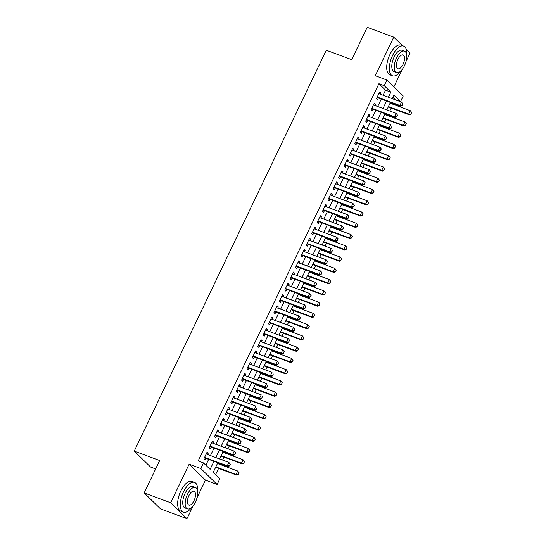 <?xml version="1.0" encoding="UTF-8"?>
<svg xmlns="http://www.w3.org/2000/svg" width="546" height="546" viewBox="0 0 546 546"><rect width="100%" height="100%" fill="white"/><g stroke="black" fill="none" stroke-linecap="round" stroke-linejoin="round"><path stroke-width="0.82" d="M217.799 462.755L213.193 472.372L219.813 478.835L217.117 484.466L200.785 468.516L203.481 462.892L210.101 469.355L213.95 461.329M196.997 497.795L205.46 480.132L217.117 484.466M205.46 480.132L189.128 464.189L170.652 502.757L144.158 492.908L160.49 508.858L186.978 518.7L193.209 505.698M155.651 468.918L150.566 467.035L134.241 451.085L326.296 50.225L351.733 59.671L367.24 27.3L393.734 37.142L375.259 75.71L386.916 80.044L403.241 95.987L400.546 101.617L393.925 95.154L392.253 98.649M393.884 86.855L402.265 69.369M406.053 61.459L410.06 53.092L406.224 49.345M395.202 99.741L400.546 101.617M215.561 474.686L218.577 468.386M220.393 464.605L220.748 463.854M222.563 460.066L223.969 457.125M225.785 453.344L226.14 452.593M227.955 448.812L229.368 445.87M231.183 442.083L231.538 441.332M233.354 437.551L234.76 434.609M236.575 430.821L236.93 430.077M238.745 426.29L240.158 423.348M241.967 419.56L242.328 418.816M244.144 415.028L245.55 412.087M247.365 408.299L247.72 407.555M249.536 403.767L250.948 400.825M252.757 397.038L253.119 396.294M254.934 392.506L256.34 389.564M258.156 385.783L258.511 385.032M260.326 381.245L261.739 378.31M263.547 374.522L263.909 373.771M265.725 369.99L267.13 367.048M268.946 363.261L269.301 362.517M271.116 358.729L272.529 355.787M274.338 351.999L274.699 351.255M276.515 347.468L277.921 344.526M279.736 340.738L280.091 339.994M281.907 336.206L283.313 333.265M285.128 329.477L285.49 328.733M287.298 324.945L288.711 322.004M290.527 318.222L290.882 317.472M292.697 313.684L294.103 310.742M295.918 306.961L296.28 306.21M298.089 302.429L299.501 299.488M301.317 295.7L301.672 294.949M303.487 291.168L304.893 288.227M306.709 284.439L307.07 283.695M308.879 279.907L310.292 276.965M312.107 273.177L312.462 272.434M314.278 268.646L315.684 265.704M317.499 261.916L317.861 261.172M319.669 257.384L321.082 254.443M322.898 250.655L323.252 249.911M325.068 246.123L326.474 243.182M328.289 239.401L328.644 238.65M330.46 234.862L331.872 231.927M333.688 228.139L334.043 227.389M335.858 223.607L337.264 220.666M339.08 216.878L339.435 216.134M341.25 212.346L342.663 209.405M344.471 205.617L344.833 204.873M346.649 201.085L348.055 198.143M349.87 194.356L350.225 193.612M352.04 189.824L353.453 186.882M355.262 183.094L355.623 182.35M357.439 178.562L358.845 175.621M360.66 171.84L361.015 171.089M362.831 167.301L364.243 164.36M366.052 160.579L366.414 159.828M368.229 156.047L369.635 153.105M371.451 149.317L371.806 148.567M373.621 144.786L375.034 141.844M376.842 138.056L377.204 137.312M379.013 133.524L380.425 130.583M382.241 126.795L382.596 126.051M384.411 122.263L385.817 119.321M387.633 115.534L387.994 114.79M389.803 111.002L391.216 108.06M393.031 104.279L393.386 103.528M170.652 502.757L186.978 518.7M402.443 45.652L393.734 37.142M207.576 454.497L208.156 453.296L207.05 452.225L203.815 458.974L204.914 460.053L205.76 458.285M212.974 443.243L213.547 442.042L212.442 440.963L209.207 447.72L210.312 448.792L211.159 447.024M218.366 431.982L218.946 430.78L217.84 429.702L214.605 436.459L215.704 437.537L216.55 435.769M223.764 420.72L224.338 419.519L223.232 418.441L219.997 425.197L221.103 426.276L221.949 424.508M229.156 409.459L229.73 408.258L228.631 407.18L225.396 413.936L226.494 415.015L227.341 413.247M234.555 398.198L235.128 396.997L234.022 395.918L230.787 402.675L231.893 403.753L232.739 401.986M239.947 386.937L240.52 385.735L239.421 384.657L236.179 391.414L237.285 392.492L238.131 390.724M245.345 375.682L245.918 374.481L244.813 373.403L241.578 380.159L242.683 381.231L243.53 379.463M250.737 364.421L251.31 363.22L250.211 362.141L246.969 368.898L248.075 369.976L248.921 368.202M256.129 353.16L256.709 351.958L255.603 350.88L252.368 357.637L253.474 358.715L254.32 356.947M261.527 341.898L262.1 340.697L261.002 339.619L257.76 346.376L258.865 347.454L259.712 345.686M266.919 330.637L267.499 329.436L266.393 328.358L263.158 335.114L264.264 336.193L265.11 334.425M272.317 319.376L272.891 318.175L271.792 317.096L268.55 323.853L269.656 324.931L270.502 323.164M277.709 308.121L278.289 306.913L277.184 305.842L273.949 312.592L275.048 313.67L275.901 311.902M283.108 296.86L283.681 295.659L282.582 294.581L279.34 301.337L280.446 302.409L281.292 300.641M288.5 285.599L289.08 284.398L287.974 283.319L284.739 290.076L285.838 291.155L286.691 289.387M293.898 274.338L294.471 273.137L293.373 272.058L290.131 278.815L291.236 279.893L292.083 278.126M299.29 263.076L299.87 261.875L298.764 260.797L295.529 267.554L296.628 268.632L297.474 266.864M304.688 251.815L305.262 250.614L304.156 249.536L300.921 256.292L302.027 257.371L302.873 255.603M310.08 240.554L310.66 239.353L309.555 238.274L306.32 245.031L307.418 246.11L308.265 244.342M315.479 229.3L316.052 228.098L314.946 227.02L311.711 233.777L312.817 234.848L313.663 233.081M320.871 218.038L321.451 216.837L320.345 215.759L317.11 222.515L318.209 223.594L319.055 221.819M326.269 206.777L326.842 205.576L325.737 204.497L322.502 211.254L323.607 212.333L324.454 210.565M331.661 195.516L332.234 194.315L331.135 193.236L327.9 199.993L328.999 201.071L329.845 199.304M337.059 184.255L337.633 183.053L336.527 181.975L333.292 188.732L334.398 189.81L335.244 188.042M342.451 172.993L343.024 171.792L341.926 170.714L338.684 177.47L339.789 178.549L340.636 176.781M347.85 161.739L348.423 160.531L347.317 159.459L344.082 166.209L345.188 167.288L346.034 165.52M353.242 150.478L353.815 149.276L352.716 148.198L349.474 154.955L350.58 156.033L351.426 154.259M358.633 139.216L359.213 138.015L358.108 136.937L354.873 143.694L355.978 144.772L356.825 143.004M364.032 127.955L364.605 126.754L363.506 125.676L360.264 132.432L361.37 133.511L362.216 131.743M369.424 116.694L370.004 115.493L368.898 114.414L365.663 121.171L366.762 122.249L367.615 120.482M374.822 105.433L375.395 104.231L374.297 103.153L371.055 109.91L372.16 110.988L373.007 109.22M395.243 99.652L392.881 97.338M383.101 95.25L385.537 90.165L378.917 83.702L198.184 460.92L203.481 462.892M205.849 465.199L208.647 459.357M210.463 455.576L214.046 448.102M215.861 444.314L219.437 436.841M221.253 433.053L224.836 425.58M226.651 421.792L230.228 414.318M232.043 410.531L235.626 403.057M237.442 399.269L241.018 391.796M242.834 388.015L246.417 380.535M248.232 376.754L251.808 369.28M253.624 365.492L257.207 358.019M259.016 354.231L262.599 346.758M264.414 342.97L267.997 335.497M269.806 331.709L273.389 324.235M275.204 320.454L278.788 312.974M280.596 309.193L284.179 301.72M285.995 297.932L289.578 290.458M291.387 286.67L294.97 279.197M296.785 275.409L300.361 267.936M302.177 264.148L305.76 256.675M307.575 252.887L311.152 245.413M312.967 241.632L316.55 234.159M318.366 230.371L321.942 222.898M323.758 219.11L327.341 211.636M329.156 207.849L332.732 200.375M334.548 196.587L338.131 189.114M339.946 185.326L343.523 177.853M345.338 174.072L348.921 166.591M350.737 162.81L354.313 155.337M356.128 151.549L359.712 144.076M361.52 140.288L365.103 132.814M366.919 129.027L370.502 121.553M372.311 117.765L375.894 110.292M377.709 106.511L381.292 99.031M380.214 94.171L380.794 92.97L379.688 91.899L376.453 98.649L377.552 99.727L378.405 97.959M189.128 464.189L200.785 468.516M378.917 83.702L384.213 85.674L386.916 80.044M144.158 492.908L159.671 460.537L134.241 451.085M390.438 102.43L386.855 109.91M385.039 113.691L381.463 121.164M379.647 124.952L376.064 132.425M374.249 136.213L370.673 143.687M368.857 147.475L365.274 154.948M363.465 158.736L359.882 166.209M358.067 169.997L354.484 177.47M352.675 181.252L349.092 188.725M347.276 192.513L343.693 199.986M341.885 203.774L338.302 211.247M336.486 215.035L332.903 222.509M331.094 226.297L327.511 233.77M325.696 237.558L322.12 245.031M320.304 248.812L316.721 256.292M314.905 260.073L311.329 267.547M309.514 271.335L305.931 278.808M304.115 282.596L300.539 290.069M298.723 293.857L295.14 301.331M293.325 305.118L289.749 312.592M287.933 316.38L284.35 323.853M282.535 327.634L278.958 335.108M277.143 338.895L273.56 346.369M271.744 350.157L268.168 357.63M266.352 361.418L262.769 368.891M260.961 372.679L257.378 380.152M255.562 383.94L251.979 391.414M250.17 395.195L246.587 402.675M244.772 406.456L241.189 413.929M239.38 417.717L235.797 425.191M233.981 428.979L230.398 436.452M228.59 440.24L225.007 447.713M223.191 451.501L219.615 458.974M388.404 97.215L390.834 92.138L384.213 85.674M215.766 457.541L219.342 450.068M221.157 446.28L224.74 438.807M226.549 435.019L230.132 427.545M231.948 423.764L235.531 416.291M237.339 412.503L240.922 405.03M242.738 401.242L246.321 393.768M248.13 389.981L251.713 382.507M253.528 378.719L257.111 371.246M258.92 367.458L262.503 359.985M264.319 356.204L267.895 348.723M269.71 344.942L273.293 337.469M275.109 333.681L278.685 326.208M280.501 322.42L284.084 314.946M285.899 311.159L289.476 303.685M291.291 299.897L294.874 292.424M296.69 288.643L300.266 281.163M302.081 277.382L305.664 269.908M307.48 266.12L311.056 258.647M312.872 254.859L316.455 247.386M318.27 243.598L321.847 236.125M323.662 232.337L327.245 224.863M329.054 221.075L332.637 213.602M334.452 209.821L338.035 202.341M339.844 198.56L343.427 191.086M345.243 187.298L348.826 179.825M350.634 176.037L354.217 168.564M356.033 164.776L359.616 157.303M361.425 153.515L365.008 146.041M366.823 142.26L370.4 134.78M372.215 130.999L375.798 123.526M377.614 119.738L381.19 112.264M383.005 108.477L386.588 101.003M385.537 90.165L390.834 92.138M379.415 92.465L380.794 92.97M374.024 103.72L375.395 104.231M368.625 114.981L370.004 115.493M363.233 126.242L364.605 126.754M357.835 137.503L359.213 138.015M352.443 148.765L353.815 149.276M347.044 160.026L348.423 160.531M341.653 171.28L343.024 171.792M336.261 182.541L337.633 183.053M330.862 193.803L332.234 194.315M325.471 205.064L326.842 205.576M320.072 216.325L321.451 216.837M314.68 227.586L316.052 228.098M309.282 238.848L310.66 239.353M303.89 250.102L305.262 250.614M298.491 261.363L299.87 261.875M293.1 272.625L294.471 273.137M287.701 283.886L289.08 284.398M282.309 295.147L283.681 295.659M276.911 306.408L278.289 306.913M271.519 317.663L272.891 318.175M266.12 328.924L267.499 329.436M260.729 340.185L262.1 340.697M255.33 351.447L256.709 351.958M249.938 362.708L251.31 363.22M244.54 373.969L245.918 374.481M239.148 385.223L240.52 385.735M233.756 396.485L235.128 396.997M228.358 407.746L229.73 408.258M222.966 419.007L224.338 419.519M217.567 430.268L218.946 430.78M212.176 441.53L213.547 442.042M206.777 452.791L208.156 453.296M377.013 97.509L377.013 97.509A1.269 1.106 -45.7 0 1 377.361 97.577L400.675 106.238L399.884 105.46L377.225 97.045M402.805 103.76L401.993 105.453L402.934 103.89L401.501 102.082L402.934 103.89M378.842 93.666L401.501 102.082L399.884 105.46L401.993 105.453M400.675 106.238L402.129 105.583M388.267 106.968L409.5 114.858L408.708 114.08L410.326 110.701L390.076 103.18M411.629 112.38L410.326 110.701L411.759 112.51L410.817 114.073L411.759 112.51M388.459 106.559L408.708 114.08L410.817 114.073M410.954 114.203L409.5 114.858M406.709 55.146A15.854 7.187 110.4 0 0 403.59 46.076A15.854 7.187 110.4 0 0 392.547 55.549A15.854 7.187 110.4 0 0 392.54 75.798A15.854 7.187 110.4 0 0 400.832 70.966M403.59 46.076L400.935 45.093A15.854 7.187 110.4 0 0 389.899 54.566A15.854 7.187 110.4 0 0 389.892 74.816L392.54 75.798M396.526 72.543L394.089 71.635A11.418 5.173 -69.6 0 1 394.089 57.057A11.418 5.173 -69.6 0 1 402.04 50.239L404.477 51.14A11.418 5.173 110.4 0 0 396.532 57.965A11.418 5.173 110.4 0 0 396.526 72.543A11.418 5.173 110.4 0 0 404.47 65.725A11.418 5.173 110.4 0 0 404.477 51.14M397.938 59.343A7.357 3.337 110.4 0 0 397.938 68.741A7.357 3.337 110.4 0 0 403.064 64.346A7.357 3.337 110.4 0 0 403.064 54.948A7.357 3.337 110.4 0 0 397.938 59.343M197.652 491.482A15.854 7.187 110.4 0 0 194.533 482.411A15.854 7.187 110.4 0 0 183.49 491.885A15.854 7.187 110.4 0 0 183.483 512.134A15.854 7.187 110.4 0 0 191.776 507.302M194.533 482.411L191.885 481.422A15.854 7.187 110.4 0 0 180.842 490.895A15.854 7.187 110.4 0 0 180.835 511.145L183.483 512.134M187.469 508.879L185.033 507.971A11.418 5.173 -69.6 0 1 185.039 493.393A11.418 5.173 -69.6 0 1 192.984 486.568L195.42 487.476A11.418 5.173 110.4 0 0 187.476 494.294A11.418 5.173 110.4 0 0 187.469 508.879A11.418 5.173 110.4 0 0 195.42 502.054A11.418 5.173 110.4 0 0 195.42 487.476M188.889 495.672A7.357 3.337 110.4 0 0 188.882 505.07A7.357 3.337 110.4 0 0 194.007 500.675A7.357 3.337 110.4 0 0 194.007 491.277A7.357 3.337 110.4 0 0 188.889 495.672M149.154 497.781A15.854 7.187 110.4 0 0 151.481 500.238L151.774 500.348M371.621 108.77L371.621 108.77A1.269 1.106 -45.7 0 1 371.969 108.831L395.284 117.499L394.485 116.721L371.826 108.299M397.406 115.022L396.73 116.844L397.543 115.151L396.103 113.343L397.543 115.151M373.444 104.921L396.103 113.343L394.485 116.721L396.601 116.714M395.284 117.499L396.73 116.844M391.202 127.976L392.014 126.283L391.202 127.976L389.093 127.982L389.885 128.76L366.571 120.093A1.269 1.106 -45.7 0 0 366.223 120.031L366.209 120.024M368.052 116.182L390.711 124.604L389.093 127.982L366.434 119.56M389.885 128.76L391.339 128.098M360.831 131.286L360.831 131.286A1.269 1.106 -45.7 0 1 361.179 131.354L384.493 140.015L383.695 139.244L361.036 130.822M386.616 137.544L385.94 139.36L386.752 137.674L385.312 135.865L386.752 137.674M362.66 127.443L385.312 135.865L383.695 139.244L385.81 139.23M384.493 140.015L385.94 139.36M355.439 142.547L355.439 142.547A1.269 1.106 -45.7 0 1 355.78 142.615L379.095 151.276L378.303 150.505L355.644 142.083M381.224 148.805L380.412 150.491L381.354 148.935L379.92 147.127L381.354 148.935M357.261 138.704L379.92 147.127L378.303 150.505L380.412 150.491M379.095 151.276L380.548 150.621M382.869 118.223L404.108 126.119L403.31 125.341L404.927 121.963L384.684 114.442M406.238 123.642L404.927 121.963L406.367 123.771L405.425 125.334L406.367 123.771M383.067 117.82L403.31 125.341L405.425 125.334M405.555 125.464L404.108 126.119M377.477 129.484L398.71 137.38L397.918 136.602L399.535 133.224L379.293 125.703M400.839 134.903L399.535 133.224L400.969 135.033L400.027 136.596L400.969 135.033M377.668 129.081L397.918 136.602L400.027 136.596M400.163 136.718L398.71 137.38M372.079 140.745L393.318 148.635L392.519 147.864L394.144 144.485L373.894 136.957M395.447 146.164L394.144 144.485L395.577 146.294L394.765 147.98L395.577 146.294M372.276 140.336L392.519 147.864L394.635 147.85M394.765 147.98L393.318 148.635M366.687 152.006L387.919 159.896L387.128 159.125L388.745 155.746L368.502 148.219M390.049 157.425L388.745 155.746L390.185 157.555L389.373 159.241L390.185 157.555M366.878 151.597L387.128 159.125L389.243 159.111M389.373 159.241L387.919 159.896M350.041 153.808L350.041 153.808A1.269 1.106 -45.7 0 1 350.389 153.876L373.703 162.537L372.904 161.759L350.245 153.344M375.825 160.067L375.15 161.882L375.962 160.196L374.522 158.388L375.962 160.196M351.87 149.966L374.522 158.388L372.904 161.759L375.02 161.752M373.703 162.537L375.15 161.882M361.288 163.268L382.528 171.157L381.729 170.379L383.353 167.001L363.104 159.48M384.657 168.687L383.353 167.001L384.787 168.816L383.845 170.372L384.787 168.816M361.486 162.858L381.729 170.379L383.845 170.372M383.975 170.502L382.528 171.157M344.649 165.069L344.649 165.069A1.269 1.106 -45.7 0 1 344.99 165.138L368.304 173.799L367.513 173.021L344.854 164.605M370.434 171.321L369.622 173.014L370.563 171.451L369.13 169.642L370.563 171.451M346.471 161.227L369.13 169.642L367.513 173.021L369.622 173.014M368.304 173.799L369.758 173.143M355.896 174.529L377.129 182.419L376.337 181.641L377.955 178.262L357.712 170.741M379.258 179.941L377.955 178.262L379.395 180.071L378.583 181.763L379.395 180.071M356.088 174.119L376.337 181.641L378.453 181.634M378.583 181.763L377.129 182.419M339.25 176.331L339.25 176.331A1.269 1.106 -45.7 0 1 339.598 176.392L362.913 185.06L362.114 184.282L339.455 175.86M365.035 182.582L364.359 184.405L365.172 182.712L363.732 180.903L365.172 182.712M341.079 172.488L363.732 180.903L362.114 184.282L364.23 184.275M362.913 185.06L364.359 184.405M350.498 185.79L371.737 193.68L370.946 192.902L372.563 189.523L352.313 182.002M373.867 191.202L372.563 189.523L373.996 191.332L373.055 192.895L373.996 191.332M350.696 185.381L370.946 192.902L373.055 192.895M373.191 193.025L371.737 193.68M333.859 187.592L333.859 187.592A1.269 1.106 -45.7 0 1 334.2 187.653L357.514 196.321L356.722 195.543L334.063 187.121M359.643 193.844L358.831 195.536L359.773 193.973L358.34 192.165L359.773 193.973M335.681 183.743L358.34 192.165L356.722 195.543L358.831 195.536M357.514 196.321L358.968 195.666M345.106 197.045L366.339 204.941L365.547 204.163L367.165 200.785L346.922 193.264M368.468 202.464L367.165 200.785L368.605 202.593L367.792 204.286L368.605 202.593M345.304 196.642L365.547 204.163L367.663 204.156M367.792 204.286L366.339 204.941M328.46 198.846L328.46 198.846A1.269 1.106 -45.7 0 1 328.808 198.915L352.122 207.582L351.324 206.804L328.672 198.382M354.252 205.105L353.569 206.92L354.381 205.235L352.941 203.426L354.381 205.235M330.289 195.004L352.941 203.426L351.324 206.804L353.439 206.791M352.122 207.582L353.569 206.92M323.068 210.108L323.068 210.108A1.269 1.106 -45.7 0 1 323.409 210.176L346.724 218.837L345.932 218.066L323.273 209.644M348.853 216.366L348.048 218.052L348.983 216.496L347.549 214.687L348.983 216.496M324.89 206.265L347.549 214.687L345.932 218.066L348.048 218.052M346.724 218.837L348.177 218.182M317.67 221.369L317.67 221.369A1.269 1.106 -45.7 0 1 318.018 221.437L341.332 230.098L340.533 229.327L317.881 220.905M343.461 227.627L342.649 229.313L343.591 227.757L342.158 225.948L343.591 227.757M319.499 217.526L342.158 225.948L340.533 229.327L342.649 229.313M341.332 230.098L342.779 229.443M337.257 240.574L338.063 238.889L337.257 240.574L335.142 240.581L335.933 241.359L312.619 232.698A1.269 1.106 -45.7 0 0 312.278 232.63L312.257 232.63M314.1 228.788L336.759 237.203L335.142 240.581L312.483 232.166M338.063 238.889L336.759 237.203L338.199 239.011M335.933 241.359L337.387 240.704M331.859 251.836L332.671 250.143L331.859 251.836L329.743 251.843L330.542 252.621L307.227 243.96A1.269 1.106 -45.7 0 0 306.879 243.891L306.866 243.891M308.708 240.049L331.367 248.464L329.743 251.843L307.091 243.427M330.542 252.621L331.988 251.965M301.488 255.153L301.488 255.153A1.269 1.106 -45.7 0 1 301.836 255.214L325.143 263.882L324.351 263.104L301.692 254.682M327.272 261.404L326.597 263.227L327.409 261.534L325.969 259.725L327.409 261.534M303.31 251.303L325.969 259.725L324.351 263.104L326.467 263.097M325.143 263.882L326.597 263.227M296.089 266.414L296.089 266.414A1.269 1.106 -45.7 0 1 296.437 266.475L319.751 275.143L318.96 274.365L296.301 265.943M321.881 272.666L321.068 274.358L322.01 272.795L320.577 270.987L322.01 272.795M297.918 262.565L320.577 270.987L318.96 274.365L321.068 274.358M319.751 275.143L321.205 274.481M290.697 277.668L290.697 277.668A1.269 1.106 -45.7 0 1 291.045 277.737L314.353 286.397L313.561 285.626L290.902 277.204M316.482 283.927L315.806 285.742L316.619 284.056L315.178 282.248L316.619 284.056M292.519 273.826L315.178 282.248L313.561 285.626L315.677 285.613M314.353 286.397L315.806 285.742M285.299 288.93L285.299 288.93A1.269 1.106 -45.7 0 1 285.647 288.998L308.961 297.659L308.169 296.887L285.51 288.465M311.09 295.188L310.278 296.874L311.22 295.318L309.787 293.509L311.22 295.318M287.128 285.087L309.787 293.509L308.169 296.887L310.278 296.874M308.961 297.659L310.415 297.004M279.893 300.177L279.893 300.191A1.269 1.106 -45.7 0 1 280.255 300.259L303.562 308.92L302.771 308.142L280.112 299.727M305.692 306.449L305.016 308.265L305.828 306.579L304.388 304.764L305.828 306.579M281.729 296.348L304.388 304.764L302.771 308.142L304.886 308.135M303.562 308.92L305.016 308.265M274.501 311.438L274.495 311.452A1.269 1.106 -45.7 0 1 274.856 311.52L298.171 320.181L297.379 319.403L274.72 310.988M300.3 317.704L299.488 319.396L300.43 317.833L298.996 316.025L300.43 317.833M276.337 307.61L298.996 316.025L297.379 319.403L299.488 319.396M298.171 320.181L299.624 319.526M269.103 322.7L269.103 322.713A1.269 1.106 -45.7 0 1 269.465 322.775L292.779 331.442L291.98 330.664L269.321 322.242M294.901 328.965L294.226 330.787L295.038 329.095L293.598 327.286L295.038 329.095M270.939 318.871L293.598 327.286L291.98 330.664L294.096 330.658M292.779 331.442L294.226 330.787M339.708 208.306L360.947 216.196L360.155 215.424L361.773 212.046L341.523 204.518M363.076 213.725L361.773 212.046L363.206 213.855L362.264 215.411L363.206 213.855M339.905 207.896L360.155 215.424L362.264 215.411M362.401 215.54L360.947 216.196M334.316 219.567L355.548 227.457L354.757 226.686L356.374 223.307L336.131 215.779M357.678 224.986L356.374 223.307L357.814 225.116L357.002 226.802L357.814 225.116M334.514 219.158L354.757 226.686L356.872 226.672M357.002 226.802L355.548 227.457M328.917 230.828L350.157 238.718L349.365 237.94L350.982 234.568L330.733 227.04M352.286 236.247L350.982 234.568L352.416 236.377L351.474 237.933L352.416 236.377M329.115 230.419L349.365 237.94L351.474 237.933M351.61 238.063L350.157 238.718M323.525 242.09L344.765 249.979L343.966 249.201L345.584 245.823L325.341 238.302M346.887 247.502L345.584 245.823L347.024 247.631L346.212 249.324L347.024 247.631M323.723 241.68L343.966 249.201L346.082 249.194M346.212 249.324L344.765 249.979M318.134 253.351L339.366 261.241L338.575 260.462L340.192 257.084L319.942 249.563M341.496 258.763L340.192 257.084L341.625 258.893L340.684 260.456L341.625 258.893M318.325 252.941L338.575 260.462L340.684 260.456M340.82 260.585L339.366 261.241M312.735 264.605L333.975 272.502L333.176 271.724L334.794 268.345L314.551 260.824M336.097 270.024L334.794 268.345L336.234 270.154L335.421 271.847L336.234 270.154M312.933 264.203L333.176 271.724L335.292 271.717M335.421 271.847L333.975 272.502M307.343 275.866L328.576 283.763L327.784 282.985L329.402 279.607L309.152 272.085M330.705 281.286L329.402 279.607L330.835 281.415L329.893 282.978L330.835 281.415M307.535 275.464L327.784 282.985L329.893 282.978M330.03 283.101L328.576 283.763M301.945 287.128L323.184 295.017L322.386 294.246L324.003 290.868L303.76 283.34M325.307 292.547L324.003 290.868L325.443 292.676L324.631 294.362L325.443 292.676M302.143 286.718L322.386 294.246L324.501 294.233M324.631 294.362L323.184 295.017M296.553 298.389L317.786 306.279L316.994 305.507L318.611 302.129L298.362 294.601M319.915 303.808L318.611 302.129L320.045 303.938L319.103 305.494L320.045 303.938M296.744 297.98L316.994 305.507L319.103 305.494M319.239 305.623L317.786 306.279M291.155 309.65L312.394 317.54L311.595 316.762L313.213 313.384L292.97 305.862M314.516 315.069L313.213 313.384L314.653 315.199L313.841 316.885L314.653 315.199M291.352 309.241L311.595 316.762L313.711 316.755M313.841 316.885L312.394 317.54M285.763 320.911L306.995 328.801L306.204 328.023L307.821 324.645L287.571 317.124M309.125 326.324L307.821 324.645L309.254 326.453L308.313 328.016L309.254 326.453M285.954 320.502L306.204 328.023L308.313 328.016M308.449 328.146L306.995 328.801M280.364 332.173L301.604 340.062L300.805 339.284L302.423 335.906L282.18 328.385M303.733 337.585L302.423 335.906L303.863 337.715L303.05 339.407L303.863 337.715M280.562 331.763L300.805 339.284L302.921 339.278M303.05 339.407L301.604 340.062M263.711 333.961L263.704 333.975A1.269 1.106 -45.7 0 1 264.066 334.036L287.38 342.704L286.589 341.926L263.93 333.504M289.51 340.226L288.697 341.919L289.639 340.356L288.206 338.547L289.639 340.356M265.547 330.125L288.206 338.547L286.589 341.926L288.697 341.919M287.38 342.704L288.834 342.049M258.313 345.222L258.313 345.229A1.269 1.106 -45.7 0 1 258.674 345.297L281.989 353.958L281.19 353.187L258.531 344.765M284.111 351.488L283.435 353.303L284.248 351.617L282.808 349.809L284.248 351.617M260.155 341.387L282.808 349.809L281.19 353.187L283.306 353.173M281.989 353.958L283.435 353.303M277.907 364.435L278.719 362.749L277.907 364.435L275.798 364.448L276.59 365.219L253.276 356.558A1.269 1.106 -45.7 0 0 252.935 356.49L252.914 356.49M254.757 352.648L277.416 361.07L275.798 364.448L253.139 356.026M276.59 365.219L278.044 364.564M272.515 375.696L273.321 374.01L272.515 375.696L270.4 375.709L271.198 376.481L247.884 367.82A1.269 1.106 -45.7 0 0 247.536 367.751L247.522 367.751M249.365 363.909L272.017 372.331L270.4 375.709L247.741 367.287M271.198 376.481L272.645 375.825M274.972 343.427L296.205 351.324L295.413 350.546L297.031 347.167L276.788 339.646M298.334 348.846L297.031 347.167L298.464 348.976L297.529 350.539L298.464 348.976M275.164 343.024L295.413 350.546L297.529 350.539M297.659 350.668L296.205 351.324M269.574 354.688L290.813 362.578L290.015 361.807L291.639 358.429L271.389 350.901M292.943 360.107L291.639 358.429L293.072 360.237L292.13 361.793L293.072 360.237M269.772 354.279L290.015 361.807L292.13 361.793M292.26 361.923L290.813 362.578M264.182 365.95L285.415 373.839L284.623 373.068L286.24 369.69L265.998 362.162M287.544 371.369L286.24 369.69L287.681 371.498L286.868 373.184L287.681 371.498M264.373 365.54L284.623 373.068L286.739 373.055M286.868 373.184L285.415 373.839M258.784 377.211L280.023 385.101L279.224 384.323L280.849 380.951L260.599 373.423M282.152 382.63L280.849 380.951L282.282 382.76L281.34 384.316L282.282 382.76M258.981 376.801L279.224 384.323L281.34 384.316M281.47 384.445L280.023 385.101M267.117 386.957L267.929 385.271L267.117 386.957L265.008 386.964L265.8 387.742L242.485 379.081A1.269 1.106 -45.7 0 0 242.144 379.013L242.124 379.013M243.966 375.17L266.625 383.585L265.008 386.964L242.349 378.549M265.8 387.742L267.253 387.087M253.392 388.472L274.624 396.362L273.833 395.584L275.45 392.205L255.207 384.684M276.754 393.884L275.45 392.205L276.89 394.014L276.078 395.707L276.89 394.014M253.59 388.063L273.833 395.584L275.948 395.577M276.078 395.707L274.624 396.362M261.725 398.218L262.537 396.526L261.725 398.218L259.609 398.225L260.408 399.003L237.094 390.342A1.269 1.106 -45.7 0 0 236.746 390.274L236.732 390.274M238.575 386.432L261.227 394.847L259.609 398.225L236.95 389.81M260.408 399.003L261.855 398.348M247.993 399.733L269.233 407.623L268.441 406.845L270.058 403.467L249.809 395.946M271.362 405.146L270.058 403.467L271.492 405.275L270.55 406.838L271.492 405.275M248.191 399.324L268.441 406.845L270.55 406.838M270.686 406.968L269.233 407.623M256.327 409.48L257.139 407.787L256.327 409.48L254.218 409.486L255.009 410.264L231.695 401.597A1.269 1.106 -45.7 0 0 231.354 401.535L231.333 401.535M233.176 397.686L255.835 406.108L254.218 409.486L231.559 401.064M255.009 410.264L256.463 409.609M242.601 410.988L263.834 418.884L263.042 418.106L264.66 414.728L244.417 407.207M265.963 416.407L264.66 414.728L266.1 416.537L265.288 418.229L266.1 416.537M242.799 410.585L263.042 418.106L265.158 418.1M265.288 418.229L263.834 418.884M225.955 412.79L225.955 412.79A1.269 1.106 -45.7 0 1 226.303 412.858L249.618 421.526L248.819 420.748L226.167 412.326M251.747 419.048L250.935 420.741L251.877 419.178L250.443 417.369L251.877 419.178M227.784 408.947L250.443 417.369L248.819 420.748L250.935 420.741M249.618 421.526L251.064 420.864M237.203 422.249L258.442 430.146L257.651 429.368L259.268 425.989L239.018 418.468M260.572 427.668L259.268 425.989L260.701 427.798L259.76 429.354L260.701 427.798M237.401 421.84L257.651 429.368L259.76 429.354M259.896 429.484L258.442 430.146M220.564 424.051L220.564 424.051A1.269 1.106 -45.7 0 1 220.905 424.119L244.219 432.78L243.427 432.009L220.768 423.587M246.348 430.309L245.543 431.995L246.478 430.439L245.045 428.63L246.478 430.439M222.386 420.208L245.045 428.63L243.427 432.009L245.543 431.995M244.219 432.78L245.673 432.125M231.811 433.51L253.044 441.4L252.252 440.629L253.87 437.25L233.627 429.722M255.173 438.929L253.87 437.25L255.31 439.059L254.497 440.745L255.31 439.059M232.009 433.101L252.252 440.629L254.368 440.615M254.497 440.745L253.044 441.4M215.165 435.312L215.165 435.312A1.269 1.106 -45.7 0 1 215.513 435.38L238.827 444.041L238.029 443.27L215.377 434.848M240.957 441.571L240.144 443.256L241.086 441.7L239.653 439.892L241.086 441.7M216.994 431.47L239.653 439.892L238.029 443.27L240.144 443.256M238.827 444.041L240.274 443.386M226.413 444.772L247.652 452.661L246.86 451.89L248.478 448.512L228.228 440.984M249.781 450.191L248.478 448.512L249.911 450.32L248.969 451.876L249.911 450.32M226.61 444.362L246.86 451.89L248.969 451.876M249.106 452.006L247.652 452.661M209.773 446.573L209.773 446.573A1.269 1.106 -45.7 0 1 210.121 446.642L233.429 455.303L232.637 454.525L209.978 446.109M235.558 452.832L234.882 454.647L235.695 452.962L234.254 451.146L235.695 452.962M211.595 442.731L234.254 451.146L232.637 454.525L234.753 454.518M233.429 455.303L234.882 454.647M221.021 456.033L242.26 463.923L241.462 463.144L243.079 459.766L222.836 452.245M244.383 461.452L243.079 459.766L244.519 461.575L243.707 463.267L244.519 461.575M221.219 455.623L241.462 463.144L243.577 463.138M243.707 463.267L242.26 463.923M204.375 457.835L204.375 457.835A1.269 1.106 -45.7 0 1 204.723 457.903L228.037 466.564L227.238 465.786L204.586 457.371M230.166 464.086L229.354 465.779L230.296 464.216L228.863 462.407L230.296 464.216M206.204 453.992L228.863 462.407L227.238 465.786L229.354 465.779M228.037 466.564L229.484 465.909M215.629 467.294L236.862 475.184L236.07 474.406L237.687 471.027L217.438 463.506M238.991 472.706L237.687 471.027L239.121 472.836L238.179 474.399L239.121 472.836M215.82 466.885L236.07 474.406L238.179 474.399M238.315 474.529L236.862 475.184"/></g></svg>
